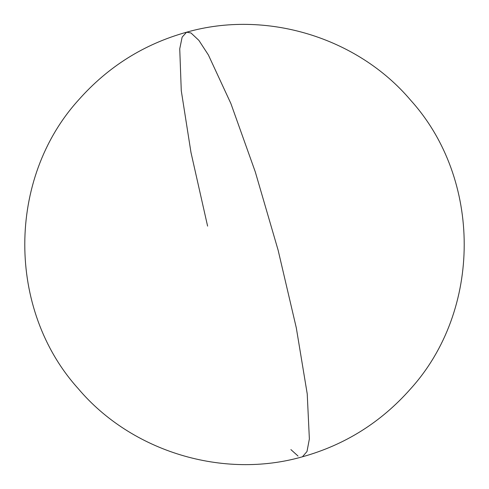<?xml version="1.0" encoding="UTF-8"?>
<svg xmlns="http://www.w3.org/2000/svg" width="489" height="489" viewBox="0 0 489 489"><rect width="100%" height="100%" fill="white"/><g stroke="black" fill="none" stroke-linecap="round" stroke-linejoin="round"><path stroke-width="0.73" d="M190.973 32.965L198.876 40.367L208.393 54.976L230.875 103.515L255.258 171.792L278.137 250.24L296.31 327.887L307.226 393.865L309.366 438.933L307 451.512L302.422 456.793L307 451.512L309.366 438.933L307.226 393.865L296.31 327.887L278.137 250.24L255.258 171.792L230.875 103.515L208.393 54.976L198.876 40.367L190.973 32.965L186.572 32.213L190.973 32.965M298.027 456.035L290.894 449.587M207.599 226.12L190.979 152.464L181.272 90.703L179.738 48.814L182.14 37.133L186.572 32.213C144.023 44.071 108.008 66.675 78.521 100.025C6.993 178.87 6.852 309.629 78.216 388.621C131.706 451.995 223.449 479.434 302.428 456.787C344.977 444.929 380.992 422.325 410.479 388.975C482.007 310.13 482.148 179.371 410.784 100.379C357.294 37.005 265.551 9.566 186.572 32.213"/></g></svg>
